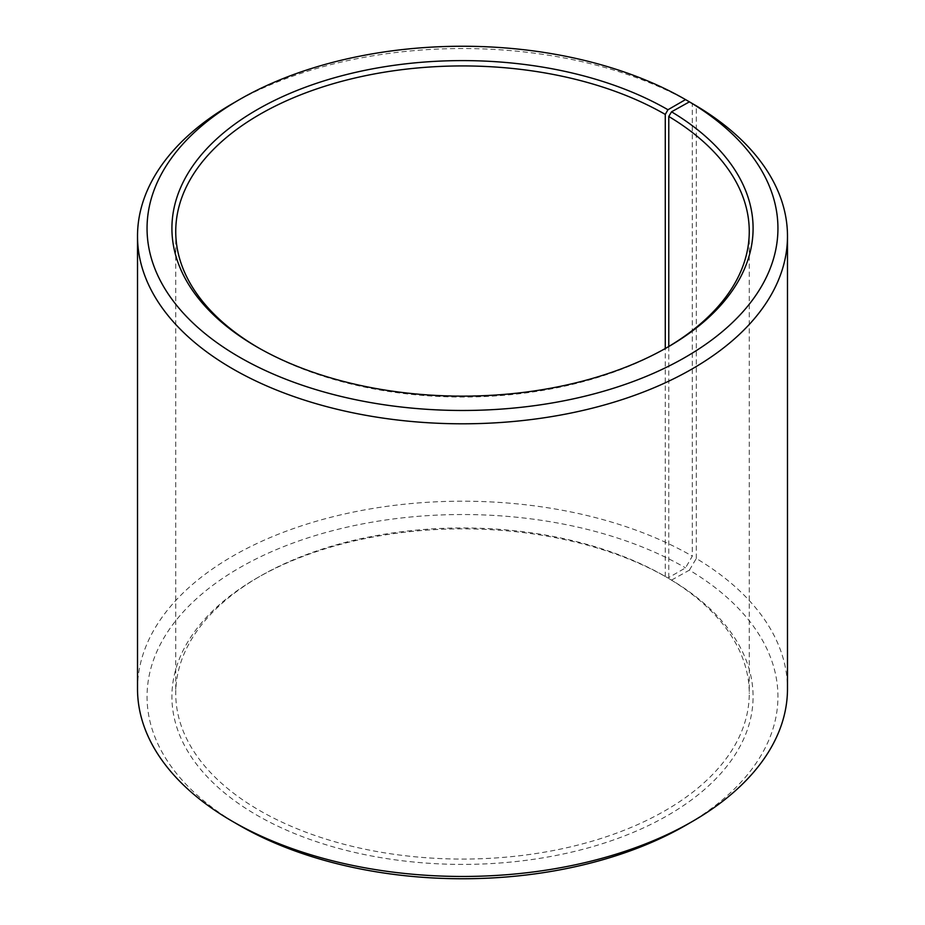 <?xml version="1.0" encoding="UTF-8"?>
<svg xmlns="http://www.w3.org/2000/svg" width="925" height="925" viewBox="0 0 925 925"><rect width="100%" height="100%" fill="white"/><g stroke="black" fill="none" stroke-linecap="round" stroke-linejoin="round"><path stroke-width="0.69" stroke-dasharray="4.62 3.47" d="M668.775 346.493L668.775 578.507A286.762 165.552 180 0 1 749.262 693.519A286.762 165.552 180 0 1 462.5 859.071A286.762 165.552 180 0 1 175.738 693.519A286.762 165.552 180 0 1 259.728 576.448A286.762 165.552 180 0 1 665.272 576.448L667.966 578.009L685.541 567.869L692.305 556.156L692.305 103.531M666.613 347.765A286.762 165.552 180 0 1 665.272 348.552A286.762 165.552 180 0 1 259.728 348.552A286.762 165.552 180 0 1 258.387 347.765M667.977 346.991L665.272 348.552L665.272 576.448M668.775 578.507L671.527 580.102A290.577 167.76 180 0 1 665.572 816.636A290.577 167.76 180 0 1 255.843 814.578A290.577 167.76 180 0 1 257.023 578.009A290.577 167.76 180 0 1 667.966 578.009M671.527 580.102L689.403 570.135A315.437 182.109 180 0 1 685.552 825.412M239.448 825.412A315.437 182.109 180 0 1 239.459 567.857A315.437 182.109 180 0 1 685.541 567.869M689.403 570.135L696.282 558.492A324.987 187.636 180 0 1 787.487 688.836M137.513 688.836A324.987 187.636 180 0 1 338.134 515.479A324.987 187.636 180 0 1 692.305 556.156M232.695 103.496A324.987 187.636 180 0 1 692.305 103.496M696.282 558.492L696.282 105.832M175.738 231.481L175.738 693.519M749.262 231.481L749.262 693.519M259.728 576.448L257.023 578.009M259.728 348.552L257.023 346.991"/><path stroke-width="1.39" d="M689.403 101.854A315.437 182.109 180 0 1 682.939 358.623A315.437 182.109 180 0 1 238.164 356.391A315.437 182.109 180 0 1 239.448 99.588L232.695 103.496A324.987 187.636 180 0 0 137.513 236.164A324.987 187.636 180 0 0 462.5 423.8A324.987 187.636 180 0 0 787.487 236.164A324.987 187.636 180 0 0 696.282 105.832L689.403 101.854L671.527 111.821L668.775 116.481L668.775 346.493M668.775 116.481A286.762 165.552 180 0 1 749.262 231.481A286.762 165.552 180 0 1 666.613 347.765M258.387 347.765A286.762 165.552 180 0 1 175.738 231.481A286.762 165.552 180 0 1 352.76 78.532A286.762 165.552 180 0 1 665.272 114.422L665.272 348.528M787.487 236.164L787.487 688.836A324.987 187.636 180 0 1 692.305 821.504L685.552 825.412A315.437 182.109 180 0 1 239.448 825.412L232.695 821.504A324.987 187.636 180 0 1 137.513 688.836L137.513 236.164M692.305 821.504A324.987 187.636 180 0 1 232.695 821.504M692.305 103.531L685.541 99.588L667.966 109.74L665.272 114.422M239.448 99.588A315.437 182.109 180 0 1 685.541 99.588M671.527 111.821A290.577 167.76 180 0 1 667.977 346.991A290.577 167.76 180 0 1 257.023 346.991A290.577 167.76 180 0 1 257.034 109.74A290.577 167.76 180 0 1 667.966 109.74"/></g></svg>
